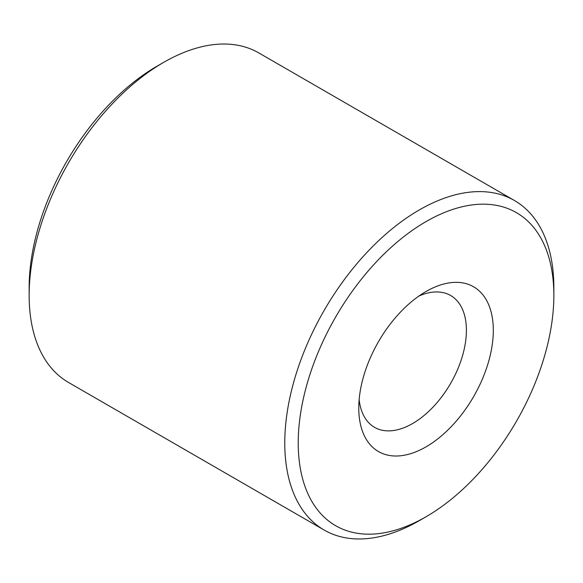 <?xml version="1.0" encoding="UTF-8"?>
<svg xmlns="http://www.w3.org/2000/svg" width="583" height="583" viewBox="0 0 583 583"><rect width="100%" height="100%" fill="white"/><g stroke="black" fill="none" stroke-linecap="round" stroke-linejoin="round"><path stroke-width="0.87" d="M553.85 295.384L553.85 287.616A190.269 109.852 120 0 0 514.446 200.516L258.823 52.936A190.269 109.852 120 0 0 163.692 62.359A190.269 109.852 120 0 0 163.685 62.359L156.958 66.243A180.752 104.357 120 0 0 29.15 287.616L29.15 295.384A190.269 109.852 120 0 0 68.554 382.484L324.177 530.064A190.269 109.852 120 0 0 419.308 520.641A190.269 109.852 120 0 0 419.315 520.641L426.042 516.757A180.752 104.357 120 0 0 553.85 295.384A180.752 104.357 120 0 0 426.042 221.591A180.752 104.357 120 0 0 298.226 442.963A180.752 104.357 120 0 0 426.042 516.757L419.315 520.641M156.958 66.243L163.685 62.359A190.269 109.852 120 0 0 29.15 295.384M514.446 200.516A190.269 109.852 120 0 0 419.308 209.938A190.269 109.852 120 0 0 295.013 377.602A190.269 109.852 120 0 0 324.177 530.064M426.035 291.5L426.042 291.5A95.131 54.926 120 0 0 426.035 291.5A95.131 54.926 120 0 0 358.771 408.013A95.131 54.926 120 0 0 426.042 446.848A95.131 54.926 120 0 0 493.305 330.335A95.131 54.926 120 0 0 426.042 291.5M359.143 399.595A76.103 43.944 120 0 0 374.534 427.317A76.103 43.944 120 0 0 412.582 423.55A76.103 43.944 120 0 0 462.304 356.483A76.103 43.944 120 0 0 450.637 295.501A76.103 43.944 120 0 0 418.937 296.033"/></g></svg>
